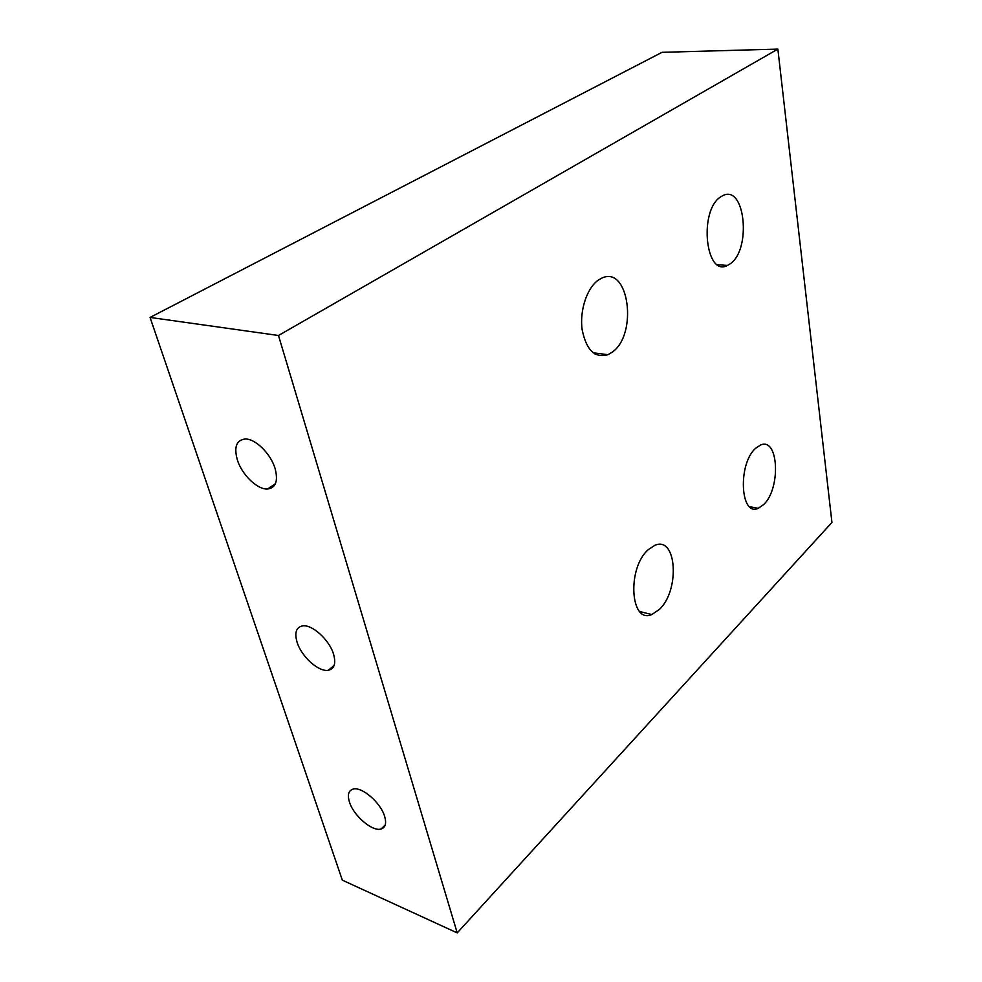 <?xml version="1.0" encoding="UTF-8"?>
<svg xmlns="http://www.w3.org/2000/svg" width="982" height="982" viewBox="0 0 982 982"><rect width="100%" height="100%" fill="white"/><g stroke="black" fill="none" stroke-linecap="round" stroke-linejoin="round"><path stroke-width="1.47" d="M349.432 801.987C353.495 815.674 372.399 831.914 381.09 829.004C385.447 827.581 386.638 823.395 384.662 816.459C380.795 802.76 361.744 786.337 353.103 789.086C348.5 790.51 347.284 794.819 349.432 801.987M237.386 460.03C241.977 474.858 257.456 489.785 267.57 489.011C275.844 487.858 278.336 480.996 275.058 468.439C270.713 453.659 255.197 438.475 245.095 439.003C236.38 440.132 233.814 447.141 237.386 460.03M297.116 642.326C301.462 656.651 318.782 672.24 328.332 670.264C334.371 668.852 336.114 663.501 333.573 654.233C329.449 639.933 312.031 624.122 302.517 625.902C296.147 627.302 294.355 632.776 297.116 642.326M611.946 352.342L607.968 354.686C594.871 358.491 586.254 350.095 582.117 329.486C579.49 310.324 587.138 287.53 598.603 279.919L601.426 278.311C629.045 264.232 638.263 334.862 611.946 352.342M659.352 609.454L651.766 614.56C630.223 624.307 626.823 568.062 648.316 549.613L655.006 545.243C676.856 535.767 680.109 590.378 659.352 609.454M763.566 504.638L758.19 508.32C740.17 517.011 737.654 463.59 755.735 448.197L760.473 445.055C778.726 436.671 781.071 488.692 763.566 504.638M730.166 263.814L727.404 265.447C705.506 277.697 698.484 210.173 720.862 196.756L722.813 195.639C745.178 183.892 751.672 249.698 730.166 263.814M457.219 932.9L342.337 880.167L150.062 317.432L662.015 52.328L777.867 49.1L831.938 522.449L457.219 932.9L278.483 335.488L777.867 49.1M150.062 317.432L278.483 335.488M595.264 353.078L594.883 353.974M385.19 825.052L381.09 829.004M275.39 483.782L267.57 489.011M334.089 665.538L328.332 670.264M593.165 352.808L607.968 354.686M639.663 611.479L651.766 614.56M749.585 506.675L758.19 508.32M717.547 264.698L727.404 265.447"/></g></svg>
